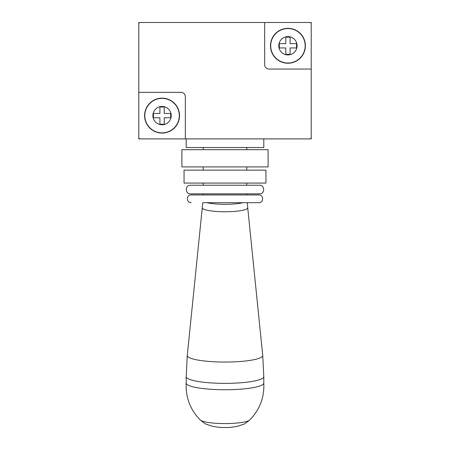 <?xml version="1.0" encoding="UTF-8"?>
<svg xmlns="http://www.w3.org/2000/svg" width="450" height="450" viewBox="0 0 450 450"><rect width="100%" height="100%" fill="white"/><g stroke="black" fill="none" stroke-linecap="round" stroke-linejoin="round"><path stroke-width="0.67" d="M311.214 138.892L311.214 22.5L138.786 22.5L138.786 138.892L311.214 138.892M164.216 106.993L159.907 106.993L159.907 113.456L153.439 113.456L153.439 117.771L159.907 117.771L159.907 124.234L164.216 124.234L164.216 117.771L170.685 117.771L170.685 113.456L164.216 113.456L164.216 106.993M162.062 132.857A17.241 17.241 0 0 1 144.821 115.611A17.241 17.241 0 0 1 162.062 98.37A17.241 17.241 0 0 1 179.308 115.611A17.241 17.241 0 0 1 162.062 132.857M162.062 98.156A17.46 17.46 0 0 1 179.522 115.611A17.46 17.46 0 0 1 162.062 133.071A17.46 17.46 0 0 1 144.602 115.611A17.46 17.46 0 0 1 162.062 98.156M264.662 22.5L140.079 22.5A1.294 1.294 0 0 0 138.786 23.794L138.786 137.599A1.294 1.294 0 0 0 140.079 138.892L309.921 138.892A1.294 1.294 0 0 0 311.214 137.599L311.214 23.794A1.294 1.294 0 0 0 309.921 22.5L264.662 22.5L264.662 64.744A4.309 4.309 0 0 0 268.971 69.058L311.214 69.058M185.338 138.892L185.338 96.643A4.309 4.309 0 0 0 181.029 92.334L138.786 92.334M287.938 63.236A17.46 17.46 0 0 1 270.478 45.776A17.46 17.46 0 0 1 287.938 28.322A17.46 17.46 0 0 1 305.398 45.776A17.46 17.46 0 0 1 287.938 63.236M287.938 28.536A17.241 17.241 0 0 1 305.179 45.776A17.241 17.241 0 0 1 287.938 63.023A17.241 17.241 0 0 1 270.692 45.776A17.241 17.241 0 0 1 287.938 28.536A17.241 17.241 0 0 1 305.179 45.776A17.241 17.241 0 0 1 287.938 63.023A17.241 17.241 0 0 1 270.692 45.776A17.241 17.241 0 0 1 287.938 28.536M279.315 47.936L285.784 47.936L285.784 54.399L290.093 54.399L290.093 47.936L296.561 47.936L296.561 43.622L290.093 43.622L290.093 37.159L285.784 37.159L285.784 43.622L279.315 43.622L279.315 47.936M202.275 207.743L202.731 202.691L258.84 202.691L247.269 202.691L247.725 207.743A22.731 3.949 180 0 1 225 211.759A22.731 3.949 180 0 1 202.275 207.743L187.279 355.387L186.204 376.622A38.796 6.739 180 0 0 225 383.361A38.796 6.739 180 0 0 263.796 376.622L262.721 355.387A37.727 6.553 180 0 1 225 362.053A37.727 6.553 180 0 1 187.279 355.387M206.983 202.691L207.253 202.691C211.703 203.732 217.614 204.272 225 204.306A22.106 3.836 180 0 1 206.983 202.691M243.017 202.691A22.106 3.836 180 0 1 225 204.306C232.386 204.272 238.297 203.732 242.747 202.691M186.204 382.933C185.524 397.463 190.232 409.815 200.323 419.996A25.071 4.354 180 0 0 225 423.585A25.071 4.354 180 0 0 249.677 419.996C259.768 409.815 264.476 397.463 263.796 382.933A38.796 6.739 180 0 1 263.796 383.017A38.796 6.739 180 0 1 225 389.756A38.796 6.739 180 0 1 186.204 383.017L186.204 376.622M191.16 202.691C186.159 202.928 186.159 194.698 191.16 194.934L258.84 194.934L246.769 194.934L246.769 193.854M203.231 193.854L203.231 194.934L191.16 194.934M258.84 202.691C263.841 202.928 263.841 194.698 258.84 194.934M190.513 193.854L259.487 193.854C265.044 194.113 265.044 184.972 259.487 185.231L190.513 185.231C184.956 184.972 184.956 194.113 190.513 193.854M203.231 183.077L203.231 185.231M246.769 183.077L246.769 185.231M184.05 183.077L265.95 183.077L265.95 170.145L184.05 170.145L184.05 183.077M203.231 166.911L203.231 170.145M246.769 166.911L246.769 170.145M181.89 166.911L268.11 166.911L268.11 149.67L181.89 149.67L181.89 166.911M203.231 147.516L203.231 149.67M246.769 147.516L246.769 149.67M186.204 138.892L186.204 147.516L263.796 147.516L263.796 138.892M162.062 106.453A9.163 9.163 0 0 1 171.225 115.611A9.163 9.163 0 0 1 162.062 124.774A9.163 9.163 0 0 1 152.904 115.611A9.163 9.163 0 0 1 162.062 106.453M287.938 36.619A9.163 9.163 0 0 1 297.096 45.776A9.163 9.163 0 0 1 287.938 54.939A9.163 9.163 0 0 1 278.775 45.776A9.163 9.163 0 0 1 287.938 36.619M247.725 207.743L262.721 355.387M263.796 383.017L263.796 376.622M249.677 419.996C246.122 422.882 244.041 424.316 243.433 424.311L237.78 426.246C232.386 427.241 228.127 427.657 225 427.5C221.873 427.657 217.614 427.241 212.22 426.246L206.567 424.311C205.959 424.316 203.878 422.882 200.323 419.996"/></g></svg>
